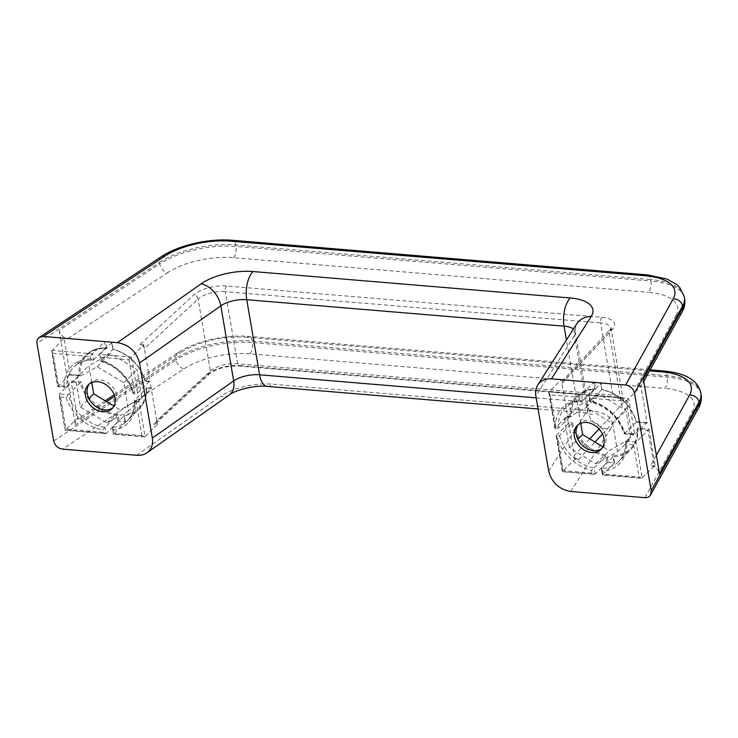<?xml version="1.0" encoding="UTF-8"?>
<svg xmlns="http://www.w3.org/2000/svg" width="738" height="738" viewBox="0 0 738 738"><rect width="100%" height="100%" fill="white"/><g stroke="black" fill="none" stroke-linecap="round" stroke-linejoin="round"><path stroke-width="0.55" stroke-dasharray="3.69 2.77" d="M89.363 383.908A16.836 13.026 45.2 0 1 90.248 382.902A16.836 13.026 45.2 0 1 111.355 385.688A16.836 13.026 45.2 0 1 113.956 406.813A16.836 13.026 45.2 0 1 112.942 407.69M60.479 396.943L65.996 397.404L68.247 394.719L59.252 393.972L65.147 430.254L65.996 429.23L60.479 396.943L59.077 394.756L59.252 393.972L71.18 382.146L80.165 382.893L81.088 381.823A37.038 28.662 45.2 0 0 118.034 414.507L119.187 421.269L118.071 421.592L106.143 433.409L65.414 430.014L77.721 417.819L71.18 382.146M128.587 410.955L106.918 423.04L80.433 406.942L75.608 378.76L97.278 366.675L123.772 382.773L128.587 410.955L141.834 397.819L120.165 409.904L113.947 406.121M106.918 423.04L120.165 409.904M80.433 406.942L88.901 398.538M614.523 462.763L602.236 475.032L601.442 468.575A37.887 29.317 -134.8 0 0 618.684 461.582A37.887 29.317 -134.8 0 0 625.778 441.195L626.774 444.147L633.591 444.719L636.073 442.053L642.235 478.104L602.503 474.792L601.442 468.575L613.444 456.444L614.523 462.763L607.033 462.348L595.105 474.174L591.987 473.076L563.177 470.678L557.033 436.472L559.515 435.678L572.365 422.782A37.038 28.662 45.2 0 0 606.977 455.143L608.149 462.034M637.291 428.188L637.789 429.092C638.232 437.514 635.833 444.405 630.603 449.756L618.684 461.582C623.61 456.591 625.907 450.032 625.566 441.887L637.706 429.368A37.887 29.317 45.2 0 1 630.603 449.756A37.887 29.317 45.2 0 1 613.37 456.748L612.891 455.632A37.038 28.662 45.2 0 0 637.291 428.188L648.988 429.165L648.001 430.226L654.163 466.278L655.279 465.964L650.658 465.577C655.335 466.416 658.287 469.128 659.523 473.722M118.071 421.592L117.038 415.549A37.887 29.317 45.2 0 1 80.165 382.893L68.247 394.719A37.887 29.317 -134.8 0 0 105.11 427.376L118.034 414.507M105.58 341.676L104.464 341.989L105.774 347.939C97.748 347.672 91.152 350.024 85.986 355.006A37.887 29.317 45.2 0 1 105.497 348.022L106.742 348.437L105.58 341.676L111.872 342.607L99.944 354.424L131.447 357.054L143.753 344.858L150.045 381.647L144.989 381.232L150.045 381.647L151.069 387.662L150.82 388.788L138.892 400.614L145.054 436.656L157.36 424.451L153.652 424.147L155.912 423.446L156.724 420.697L151.069 387.662L146.013 387.238A37.038 28.662 45.2 0 1 123.892 414.571L125.571 421.998L119.187 421.269M144.989 381.232A37.038 28.662 45.2 0 0 112.739 349.36L112.997 349.166A37.887 29.317 45.2 0 1 145.146 380.909L133.218 392.736L134.141 393.834A39.99 30.941 -134.8 0 0 101.715 360.559L101.069 360.993L101.715 360.559L101.171 357.395L99.768 355.209L100.811 361.279C116.908 366.491 127.637 377.155 133.006 393.28L133.218 392.736A37.887 29.317 -134.8 0 0 101.069 360.993L112.997 349.166L111.512 342.164M58.551 385.679L57.702 386.703L66.955 387.21L64.077 386.14L58.551 385.679L53.035 353.382L90.064 356.472L92.536 353.816L93.569 359.849A37.887 29.317 -134.8 0 0 74.058 366.823A37.887 29.317 -134.8 0 0 66.955 387.21L79.169 375.31L70.092 374.544L64.114 338.216L68.007 338.539C63.32 337.7 60.359 334.987 59.123 330.393L159.74 263.863L159.491 262.359L37.001 343.354M90.064 356.472L90.47 358.88L93.569 359.849L92.887 360.061C85.147 359.886 78.874 362.146 74.058 366.823L85.986 355.006A37.887 29.317 45.2 0 0 78.883 375.384L80.064 375.817A37.038 28.662 45.2 0 1 106.742 348.437M53.035 353.382L51.632 351.196L57.702 386.703L70.092 374.544M150.82 388.788L146.521 388.142C146.954 396.564 144.565 403.455 139.334 408.806A37.887 29.317 45.2 0 1 124.362 415.642L112.434 427.468L113.283 434.267L114.141 433.243L113.597 430.088A39.99 30.941 -134.8 0 0 135.423 401.343L134.51 400.245L146.428 388.419L146.013 387.238M135.423 401.343L136.096 401.398L141.936 435.568L145.054 436.656L113.551 434.027L125.571 421.998M647.217 423.095L636.257 422.182L647.217 423.095L640.935 386.297L637.051 385.974C639.661 386.122 641.562 385.208 642.752 383.225L643.351 379.101M631.663 433.455L624.846 432.883L624.496 433.686L624.846 432.883A39.99 30.941 -134.8 0 0 590.585 400.863L589.966 401.407L590.585 400.863L590.123 398.16L626.147 401.158L631.663 433.455L634.791 434.544L624.496 433.686A37.887 29.317 -134.8 0 0 589.966 401.407L601.645 389.821A37.038 28.662 45.2 0 1 636.257 422.182M624.496 433.686L636.424 421.859A37.887 29.317 45.2 0 0 601.894 389.581L600.464 382.93L593.426 382.745L594.736 388.871C587.688 389.129 581.858 391.491 577.264 395.955A37.887 29.317 45.2 0 1 594.487 388.963L595.723 389.332A37.038 28.662 45.2 0 0 571.341 416.767L567.577 416.453L561.932 383.419L562.605 380.808L564.994 379.969L612.383 329.249A23.708 10.092 -9.7 0 0 601.821 317.312L226.538 286.021A24.898 10.59 -9.7 0 0 193.826 294.914L140.045 344.545C142.333 344.96 143.781 346.316 144.399 348.613L198.107 299.047A4.207 3.183 47.3 0 0 193.826 294.914M590.123 398.16L588.721 395.974L588.896 395.19L600.824 383.363L600.464 382.93M555.382 425.088L550.207 394.83L579.026 397.238L581.498 394.572L582.559 400.789L579.487 399.931A39.99 30.941 -134.8 0 0 555.382 425.088L555.751 428.962L558.232 428.169L570.437 416.26L567.273 415.992L568.352 423.594L571.443 423.852A37.887 29.317 45.2 0 0 605.972 456.13L606.977 455.143M558.232 428.169A37.887 29.317 -134.8 0 1 565.336 407.782C569.625 403.575 575.16 401.324 581.95 401.011L582.559 400.789A37.887 29.317 -134.8 0 0 565.336 407.782L577.264 395.955A37.887 29.317 45.2 0 0 570.16 416.343L571.341 416.767M555.751 428.962A2.103 0.895 170.3 0 1 554.921 428.418A2.103 0.895 170.3 0 1 555.142 427.911L567.273 415.992M51.632 351.196L64.114 338.216M559.515 435.678A37.887 29.317 -134.8 0 0 594.044 467.957L591.525 470.383L591.987 473.076M607.033 462.348L605.972 456.13L594.044 467.957L595.105 474.174L562.319 471.702L563.177 470.678M574.893 459.257L574.256 455.503C574.865 457.8 576.313 459.156 578.601 459.571L574.893 459.257L562.587 471.462L556.434 435.42A2.103 0.895 -9.7 0 0 556.203 435.927A2.103 0.895 -9.7 0 0 557.033 436.472M550.207 394.83L548.804 392.644L548.98 391.86L561.286 379.664L564.994 379.969M626.147 401.158L640.935 386.297M634.062 434.747L624.191 433.916C618.241 416.896 606.737 406.14 589.699 401.675L588.721 395.974M654.163 466.278L641.506 478.307L602.236 475.032L603.094 474.008L602.632 471.305A39.99 30.941 -134.8 0 0 626.774 444.147M641.506 478.307L639.108 477.006L603.094 474.008M144.334 436.859L113.283 434.267L112.434 427.468L113.597 430.088M134.279 400.706L134.51 400.245A37.887 29.317 -134.8 0 1 127.406 420.632C132.379 415.586 134.676 408.953 134.279 400.706M601.442 468.575L602.632 471.305M136.096 401.398A2.103 0.895 -9.7 0 0 138.892 400.614M599.044 428.981L621.571 404.858A19.502 8.293 -9.7 0 0 623.342 400.448A19.502 8.293 -9.7 0 0 612.891 395.033L237.608 363.751A20.692 8.801 -9.7 0 0 210.431 371.14L156.724 420.697L157.36 424.451M101.171 357.395L128.975 359.72L131.447 357.054L137.609 393.105A2.103 0.895 170.3 0 1 134.814 393.889L134.141 393.834M137.609 393.105L149.537 381.278M140.045 344.545L143.753 344.858M99.768 355.209L101.069 360.993M105.11 427.376L102.61 429.913L103.025 432.32L105.423 433.612L106.143 433.409L105.11 427.376M578.324 424.664A16.836 13.026 45.2 0 1 579.21 423.667A16.836 13.026 45.2 0 1 594.717 422.385A16.836 13.026 45.2 0 1 605.88 436.859A16.836 13.026 45.2 0 1 602.918 447.579A16.836 13.026 45.2 0 1 601.904 448.455M625.778 441.195L636.073 442.053L648.001 430.226L637.706 429.368M59.123 330.393L75.294 425.014C74.925 422.404 75.691 420.429 77.573 419.073L81.614 418.142L77.721 417.819M66.955 387.21L57.97 386.463L51.808 350.412L92.536 353.816L104.464 341.989M555.142 427.911L548.98 391.86L581.498 394.572L593.426 382.745M91.761 382.542L88.864 365.624L110.534 353.539L137.019 369.637L141.834 397.819M589.773 438.898L574.256 455.503L568.611 422.468L572.365 422.782M580.723 423.308L577.826 406.38L599.496 394.295L625.981 410.393L630.796 438.575L609.127 450.66L602.909 446.877M589.966 401.407L588.896 395.19L628.628 398.502L634.791 434.544L646.709 422.717M556.434 435.42L568.352 423.594M93.569 359.849L105.497 348.022M612.383 329.249A4.207 3.321 -136.9 0 0 609.948 330.135A4.207 3.321 -136.9 0 0 609.256 332.764L561.932 383.419L561.286 379.664M75.608 378.76L88.864 365.624M97.278 366.675L110.534 353.539M123.772 382.773L137.019 369.637M569.395 447.708L564.57 419.525L586.24 407.441L612.734 423.538L617.549 451.721L595.88 463.805L569.395 447.708L577.863 439.304M595.88 463.805L609.127 450.66M617.549 451.721L630.796 438.575M612.734 423.538L625.981 410.393M586.24 407.441L599.496 394.295M564.57 419.525L577.826 406.38M582.559 400.789L594.487 388.963M648.988 429.165L655.279 465.964M614.071 462.532L612.891 455.632M614.431 462.966L613.37 456.748M71.429 381.02L81.088 381.823M112.997 349.166L111.872 342.607M78.883 375.384L69.898 374.636M80.064 375.817L70.405 375.015M125.119 421.767L123.892 414.571M125.478 422.201L124.362 415.642M146.428 388.419A37.887 29.317 45.2 0 1 139.334 408.806L127.406 420.632A37.887 29.317 -134.8 0 1 112.434 427.468M601.894 389.581L600.824 383.363M570.16 416.343L567.07 416.084M594.542 382.432L595.723 389.332M558.002 440.42A39.99 30.941 -134.8 0 0 591.525 470.383M90.47 358.88A39.99 30.941 -134.8 0 0 64.077 386.14M579.026 397.238L579.487 399.931M633.591 444.719L639.108 477.006M141.936 435.568L114.141 433.243M128.975 359.72L134.814 393.889M65.996 397.404A39.99 30.941 -134.8 0 0 102.61 429.913M103.025 432.32L65.996 429.23M226.538 286.021A4.207 1.974 94.8 0 0 225.284 291.658A20.692 8.801 -9.7 0 0 198.107 299.047L210.431 371.14A4.207 3.183 47.3 0 1 209.647 373.862A4.207 3.183 47.3 0 1 207.433 374.517L153.652 424.147M601.821 317.312A4.207 1.974 94.8 0 0 600.566 322.94L225.284 291.658L237.608 363.751A4.207 1.974 94.8 0 0 239.149 366.066A4.207 1.974 94.8 0 0 240.145 365.624A24.898 10.59 -9.7 0 0 207.433 374.517M602.466 434.027L625.981 408.852A4.207 3.321 -136.9 0 1 621.571 404.858L609.256 332.764A19.502 8.293 -9.7 0 0 611.018 328.355A19.502 8.293 -9.7 0 0 600.566 322.94L612.891 395.033A4.207 1.974 94.8 0 0 614.431 397.348A4.207 1.974 94.8 0 0 615.427 396.915L240.145 365.624M625.981 408.852A23.708 10.092 -9.7 0 0 615.427 396.915M578.601 459.571L594.966 442.053M570.714 491.48L610.446 429.147A21.042 17.767 -147.5 0 1 587.337 410.503L574.505 335.403A21.042 8.957 -9.7 0 0 575.345 331.989C575.391 326.713 575.825 324.037 576.646 323.964A21.042 17.767 -147.5 0 0 574.505 335.403L535.853 396.038M548.694 471.139L587.337 410.503A21.042 8.957 -9.7 0 0 588.186 407.09L575.345 331.989A21.042 8.957 -9.7 0 0 573.408 329.047M538.067 408.953L584.625 412.837L592.466 414.498C591.765 415.014 590.335 412.542 588.186 407.09A21.042 8.957 -9.7 0 0 576.904 401.251A21.042 9.871 94.8 0 0 584.625 412.837A21.042 9.871 94.8 0 0 589.579 410.632A42.094 17.906 -9.7 0 1 610.446 429.147M267.304 386.38A21.042 9.871 94.8 0 0 272.257 384.184L589.579 410.632M536.166 397.847L576.904 401.251L566.433 339.987M229.306 394.904A21.042 14.188 54.9 0 1 220.413 396.463A42.094 17.906 -9.7 0 1 272.257 384.184M136.705 455.3L220.413 396.463M161.235 256.769A8.422 5.48 -123.5 0 0 159.491 262.359A63.136 26.863 -9.7 0 1 235.791 244.951A8.422 3.948 -85.2 0 0 232.71 240.311M647.484 274.887A8.422 3.948 -85.2 0 1 650.575 279.527L235.791 244.951L236.049 246.446L650.833 281.03L650.575 279.527A63.136 26.863 -9.7 0 1 684.412 297.045M637.051 385.974L676.054 315.347A8.422 7.214 -151.1 0 0 682.133 311.906M676.054 315.347A54.723 23.284 -9.7 0 0 648.333 292.294A8.422 3.948 94.8 0 0 650.833 281.03A63.136 26.863 -9.7 0 1 684.67 298.549M233.549 257.71A8.422 3.948 94.8 0 0 236.049 246.446A63.136 26.863 -9.7 0 0 159.74 263.863A8.422 5.48 56.5 0 0 167.415 272.802A54.723 23.284 -9.7 0 1 233.549 257.71L648.333 292.294M68.007 338.539L167.415 272.802M656.368 455.235L650.658 465.577M700.842 393.169A63.136 26.863 -9.7 0 0 667.004 375.651A8.422 3.948 94.8 0 0 663.914 371.011M701.1 394.664A63.136 26.863 -9.7 0 0 667.263 377.146L252.479 342.57L252.221 341.067A8.422 3.948 94.8 0 0 249.14 336.436A8.422 3.948 94.8 0 0 247.156 337.312L649.578 370.863M75.294 425.014L175.921 358.483A63.136 26.863 -9.7 0 1 252.221 341.067L667.004 375.651L667.263 377.146A8.422 3.948 -85.2 0 1 664.763 388.409L249.979 353.834A54.723 23.284 -9.7 0 0 183.845 368.926L62.573 449.119M249.979 353.834A8.422 3.948 -85.2 0 0 252.479 342.57A63.136 26.863 -9.7 0 0 176.179 359.987L175.921 358.483A8.422 5.48 56.5 0 1 177.664 352.893A8.422 5.48 56.5 0 1 181.022 352.404A54.723 23.284 -9.7 0 1 247.156 337.312M81.614 418.142L106.567 401.638M114.648 396.297L181.022 352.404M53.69 440.973L176.179 359.987A8.422 5.48 -123.5 0 0 183.845 368.926M698.563 408.031A8.422 7.214 28.9 0 1 692.484 411.472A54.723 23.284 -9.7 0 0 664.763 388.409M644.883 497.661L692.484 411.472M112.056 408.695L113.956 406.813M88.348 384.784L90.248 382.902M105.423 433.612L65.147 430.254L59.077 394.756M149.74 381.186L145.266 380.817C139.934 364.692 129.215 354.102 113.098 349.056L111.964 342.395M646.912 422.634L636.543 421.767C630.722 404.608 619.21 393.843 601.996 389.47L600.916 383.16M556.203 435.927L562.319 471.702L594.385 474.377M554.921 428.418L548.804 392.644M601.018 449.451L602.918 447.579M577.31 425.54L579.21 423.667M155.912 423.446L209.647 373.862C216.704 368.382 226.538 365.78 239.149 366.066L614.431 397.348C622.106 399.184 625.077 400.217 623.342 400.448L611.018 328.355L562.605 380.808M643.748 381.426L642.752 383.225M650.132 369.867L249.14 336.436C225.487 334.323 195.026 341.196 177.664 352.893L114.187 394.867M105.202 400.808L77.573 419.073"/><path stroke-width="1.11" d="M102.776 411.758A16.836 13.026 45.2 0 1 87.305 400.992A16.836 13.026 45.2 0 1 88.348 384.784A16.836 13.026 45.2 0 1 109.455 387.561A16.836 13.026 45.2 0 1 112.056 408.695A16.836 13.026 45.2 0 1 102.776 411.758M112.942 407.69A16.836 13.026 45.2 0 1 104.667 409.876A16.836 13.026 45.2 0 1 89.612 399.848A16.836 13.026 45.2 0 1 89.363 383.908M113.947 406.121L93.68 393.806L91.761 382.542M88.901 398.538L93.68 393.806M591.738 452.514A16.836 13.026 45.2 0 1 576.267 441.748A16.836 13.026 45.2 0 1 577.31 425.54A16.836 13.026 45.2 0 1 592.826 424.267A16.836 13.026 45.2 0 1 603.988 438.732A16.836 13.026 45.2 0 1 601.018 449.451A16.836 13.026 45.2 0 1 591.738 452.514M601.904 448.455A16.836 13.026 45.2 0 1 581.812 444.793A16.836 13.026 45.2 0 1 578.324 424.664M591.193 316.501L551.461 378.834L625.63 385.015L673.222 298.825A8.422 7.214 28.9 0 1 682.558 306.122A63.136 26.863 -9.7 0 0 684.412 297.045L679.68 287.386L676.737 284.564L666.986 279.056L647.484 274.887A8.422 3.948 -85.2 0 0 645.501 275.772L230.726 241.197A8.422 3.948 -85.2 0 1 232.71 240.311C209.057 238.199 178.596 245.071 161.235 256.769A8.422 5.48 -123.5 0 1 164.592 256.289L43.321 336.473L39.28 337.414C37.389 338.76 36.632 340.744 37.001 343.354L53.69 440.973C54.926 445.567 57.887 448.28 62.573 449.119L136.705 455.3C140.663 455.595 144.085 454.756 146.973 452.772C151.465 449.377 153.255 444.479 152.332 438.095L139.5 363.004C136.419 351.528 129.067 344.738 117.443 342.653L201.151 283.816A21.042 14.188 54.9 0 1 220.819 305.836A21.042 8.957 -9.7 0 1 246.75 299.702L564.072 326.15A21.042 9.871 94.8 0 1 570.326 297.995A42.094 17.906 -9.7 0 1 591.193 316.501A21.042 17.767 -147.5 0 0 576.646 323.964L537.781 384.95C535.816 388.123 535.179 391.813 535.853 396.038L548.694 471.139C551.775 482.615 559.118 489.395 570.714 491.48L644.883 497.661C647.503 497.809 649.403 496.895 650.584 494.912L651.193 490.788L634.505 393.16C633.259 388.566 630.307 385.854 625.63 385.015M551.461 378.834C545.364 378.474 540.806 380.513 537.781 384.95M651.193 490.788L699.246 403.751L698.987 402.247L659.523 473.722L643.351 379.101L682.816 307.626A63.136 26.863 -9.7 0 0 684.67 298.549C685.362 303.253 684.513 307.7 682.133 311.906A8.422 7.214 -151.1 0 0 682.816 307.626L682.558 306.122L634.505 393.16M43.321 336.473L117.443 342.653M602.909 446.877L582.642 434.562L580.723 423.308M577.863 439.304L582.642 434.562M589.773 438.898L599.044 428.981M594.966 442.053L602.466 434.027M573.408 329.047A21.042 8.957 -9.7 0 0 564.072 326.15L566.433 339.987M570.326 297.995L253.005 271.538A21.042 9.871 94.8 0 0 246.75 299.702L259.582 374.793A21.042 9.871 94.8 0 0 267.304 386.38L538.067 408.953M253.005 271.538A42.094 17.906 -9.7 0 0 201.151 283.816M139.5 363.004L220.819 305.836L233.66 380.928A21.042 14.188 54.9 0 1 229.306 394.904C235.145 390.116 255.33 384.876 267.304 386.38M152.332 438.095L233.66 380.928A21.042 8.957 -9.7 0 1 259.582 374.793L536.166 397.847M230.726 241.197A54.723 23.284 -9.7 0 0 164.592 256.289M673.222 298.825A54.723 23.284 -9.7 0 0 645.501 275.772M689.661 394.95A54.723 23.284 -9.7 0 0 661.931 371.887A8.422 3.948 94.8 0 1 663.914 371.011C679.929 372.533 688.683 376.795 693.203 380.716C697.225 383.889 699.772 388.04 700.842 393.169A63.136 26.863 -9.7 0 1 698.987 402.247A8.422 7.214 -151.1 0 0 689.661 394.95L656.368 455.235M649.578 370.863L661.931 371.887M106.567 401.638L114.648 396.297M699.246 403.751A8.422 7.214 28.9 0 1 698.563 408.031C700.943 403.824 701.792 399.369 701.1 394.664A63.136 26.863 -9.7 0 1 699.246 403.751M146.973 452.772L229.306 394.904M39.28 337.414L161.235 256.769M232.71 240.311L647.484 274.887M682.133 311.906L643.748 381.426M663.914 371.011L650.132 369.867M114.187 394.867L105.202 400.808M650.584 494.912L698.563 408.031M684.412 297.045L684.67 298.549M700.842 393.169L701.1 394.664"/></g></svg>
